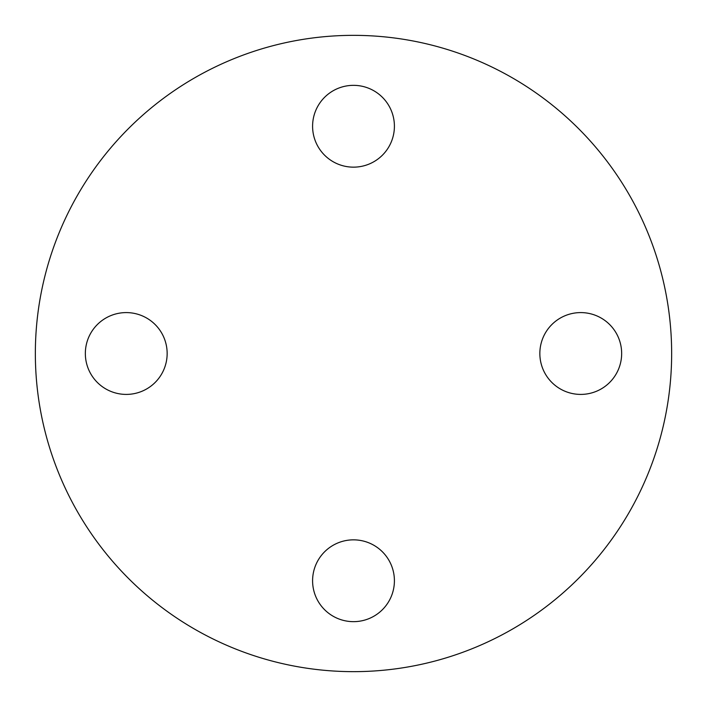 <?xml version="1.0" encoding="UTF-8"?>
<svg xmlns="http://www.w3.org/2000/svg" width="707" height="707" viewBox="0 0 707 707"><rect width="100%" height="100%" fill="white"/><g stroke="black" fill="none" stroke-linecap="round" stroke-linejoin="round"><path stroke-width="1.06" d="M85.344 353.5A40.909 40.909 0 0 0 126.253 394.409A40.909 40.909 0 0 0 167.152 353.5A40.909 40.909 0 0 0 126.253 312.591A40.909 40.909 0 0 0 85.344 353.5M353.5 621.656A40.909 40.909 0 0 0 394.409 580.747A40.909 40.909 0 0 0 353.5 539.848A40.909 40.909 0 0 0 312.591 580.747A40.909 40.909 0 0 0 353.5 621.656M621.656 353.5A40.909 40.909 0 0 0 580.747 312.591A40.909 40.909 0 0 0 539.848 353.5A40.909 40.909 0 0 0 580.747 394.409A40.909 40.909 0 0 0 621.656 353.5M353.5 85.344A40.909 40.909 0 0 0 312.591 126.253A40.909 40.909 0 0 0 353.5 167.152A40.909 40.909 0 0 0 394.409 126.253A40.909 40.909 0 0 0 353.5 85.344M353.5 671.65A318.15 318.15 0 0 0 671.65 353.5A318.15 318.15 0 0 0 353.5 35.35A318.15 318.15 0 0 0 35.35 353.5A318.15 318.15 0 0 0 353.5 671.65"/></g></svg>

